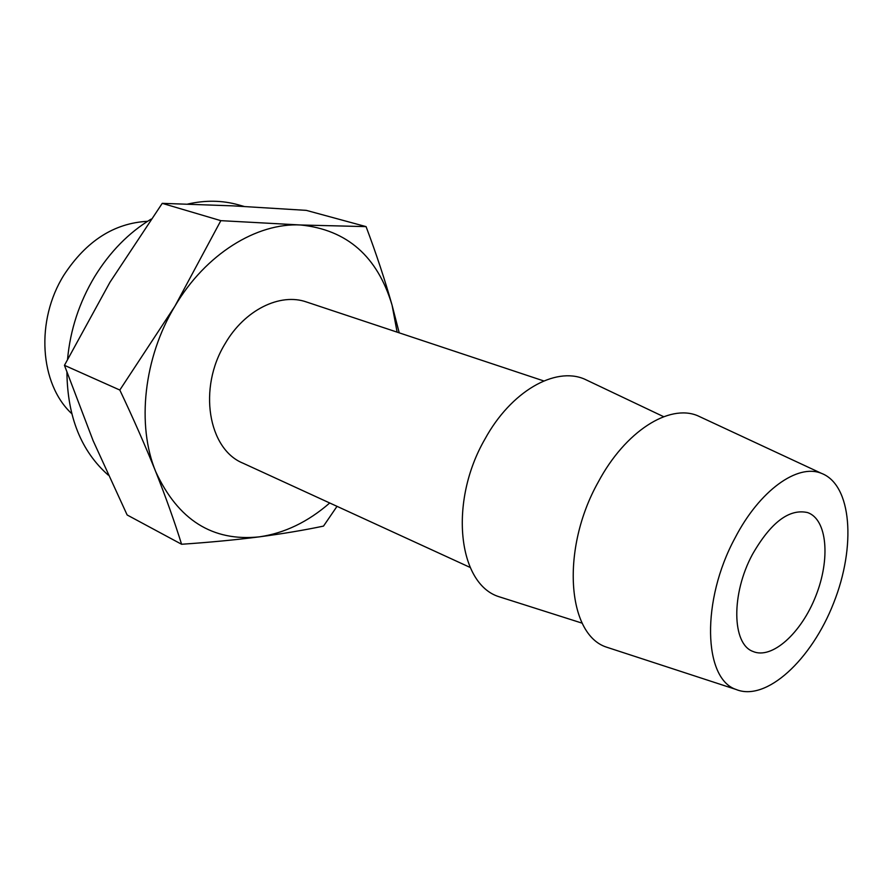 <?xml version="1.0" encoding="UTF-8"?>
<svg xmlns="http://www.w3.org/2000/svg" width="893" height="893" viewBox="0 0 893 893"><rect width="100%" height="100%" fill="white"/><g stroke="black" fill="none" stroke-linecap="round" stroke-linejoin="round"><path stroke-width="1.34" d="M397.117 332.14L392.083 305.216C377.527 256.481 347.053 229.735 300.695 224.991C256.816 222.58 205.557 254.058 174.939 306.132C143.717 357.658 136.495 425.09 155.706 471.638C145.347 445.841 133.381 418.638 119.818 390.04L174.939 306.132L220.839 220.66L300.695 224.991L366.074 226.621L306.288 210.368L233.073 205.87L162.247 203.347L109.962 282.255L64.452 365.326L93.106 440.662L127.141 514.971L181.592 544.261C174.492 521.534 165.875 497.323 155.706 471.638C178.075 520.005 212.601 541.75 259.283 536.86C284.454 533.244 307.94 521.958 329.718 502.993M337.018 506.342L323.512 526.1C304.212 530.152 282.802 533.746 259.283 536.86C235.562 539.885 209.654 542.352 181.592 544.261M366.074 226.621C376.321 253.925 384.983 280.123 392.083 305.216L399.227 332.843M147.557 221.308C114.148 223.094 86.297 240.965 64.017 274.921C35.24 320.576 39.739 384.046 71.697 413.615M151.151 219.086C128.793 232.615 109.973 251.793 94.669 276.629C79.287 302.347 70.257 329.863 67.567 359.153M66.919 372.392C67.477 416.986 81.252 451.222 108.22 475.087M244.068 206.428L238.252 204.798C222.279 200.322 205.457 200.077 187.787 204.039M543.781 380.943L306.556 302.013C280.134 292.558 244.559 309.916 225.103 343.705C197.788 388.053 208.192 449.168 242.974 463.177L470.209 567.468M589.782 381.601L584.502 379.09C555.111 366.331 510.952 391.346 484.921 439.133C448.643 501.777 457.964 583.676 498.696 596.624L504.266 598.388M702.746 418.091L697.589 415.691C669.136 403.703 625.245 431.297 598.243 482.064C560.681 548.827 567.088 634.298 606.314 647.079L611.727 648.854M735.039 537.966C701.094 600.453 703.371 678.747 736.055 689.463C766.227 701.998 811.514 659.827 833.627 603.054C856.231 546.471 851.922 484.732 821.326 473.301C797.538 463.434 759.541 490.48 735.039 537.966M752.397 554.486C731.01 594.068 731.981 644.009 752.911 651.432C771.954 659.815 801.389 633.025 815.8 596.022C830.535 559.141 827.32 519.469 807.674 512.593C789.245 508.407 770.815 522.372 752.397 554.486M119.818 390.04L64.452 365.326M220.839 220.66L162.247 203.347M663.689 416.707L584.502 379.09M582.236 623.191L498.696 596.624M821.326 473.301L697.589 415.691M736.055 689.463L606.314 647.079"/></g></svg>
